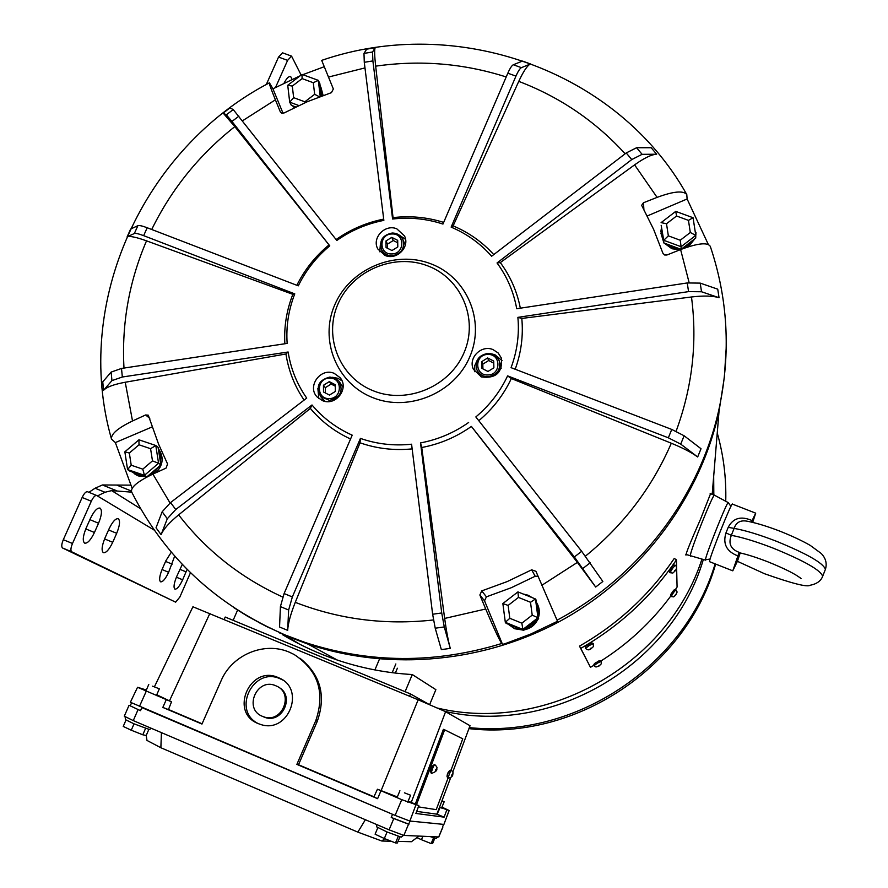 <?xml version="1.0" encoding="UTF-8"?>
<svg xmlns="http://www.w3.org/2000/svg" width="888" height="888" viewBox="0 0 888 888"><rect width="100%" height="100%" fill="white"/><g stroke="black" fill="none" stroke-linecap="round" stroke-linejoin="round"><path stroke-width="1.33" d="M686.679 554.723L685.891 555.078C686.513 551.803 691.375 539.893 700.454 519.358L710.555 493.706M286.325 635.886L299.534 644.144M437.029 707.969C545.521 734.043 667.809 665.367 701.92 559.185C667.809 665.367 545.521 734.043 437.029 707.969M713.819 494.971L713.686 476.345L713.819 494.971M259.929 623.11L288.811 636.929L308.103 644.166C390.776 671.805 486.635 662.581 564.99 618.492C643.112 573.992 700.288 496.581 719.014 411.533L724.353 377.256L726.273 346.742M280.43 633.311L279.698 632.978M690.487 556.21L690.309 555.844C689.754 551.737 713.897 491.441 714.563 495.26L728.26 502.608M705.605 560.139L685.836 554.389M579.487 646.12L580.774 648.384C619.635 626.107 651.526 596.592 676.445 559.862L674.258 558.43C649.572 594.816 617.981 624.053 579.487 646.12L590.465 667.299L593.817 665.356M600.832 661.083C628.26 643.678 651.559 622.011 670.751 596.07M675.402 589.532L677.078 587.079L676.445 559.862M580.774 648.384L590.465 667.299M739.149 552.347L737.906 555.899C726.595 551.57 722.61 543.911 725.962 532.922L728.216 527.339L734.121 528.393C745.11 530.336 759.118 534.587 776.156 541.158C807.17 553.835 823.587 563.258 825.385 569.408C827.216 563.503 825.796 558.164 821.134 553.391L810.344 545.465C802.752 541.047 792.729 536.319 780.252 531.29C767.776 526.473 756.976 523.154 747.84 521.334C740.803 519.78 736.23 522.133 734.121 528.393L731.335 535.331C728.105 543.545 730.713 549.228 739.149 552.347L739.182 552.713M737.906 555.899L732.778 570.829L737.473 561.172L740.192 552.935M755.644 513.131L732.434 504.107C732.156 500.654 709.39 557.586 709.545 561.371L709.645 561.716M752.691 522.388L755.699 513.153L751.392 522.089M728.216 527.339C733.044 517.993 741.003 515.739 752.081 520.579M737.351 561.294L764.568 573.748C792.074 583.46 807.214 587.312 809.978 585.303C816.66 584.027 820.889 581.018 822.665 576.312C820.812 570.263 804.373 560.894 773.348 548.196C756.31 541.625 742.301 537.329 731.335 535.331L725.962 532.922M84.615 543.123C87.49 543.634 90.765 540.082 94.439 532.489L98.557 523.232C101.765 515.284 102.287 510.256 100.1 508.114C97.269 507.559 94.017 511.066 90.332 518.659L86.158 528.049C82.939 536.008 82.418 541.025 84.604 543.123L84.615 543.123M103.341 552.669C106.049 553.124 109.18 549.661 112.721 542.291L116.694 533.311C119.802 525.618 120.346 520.757 118.304 518.736C115.64 518.226 112.532 521.656 108.98 529.026L104.939 538.117C101.831 545.831 101.288 550.671 103.33 552.658L103.341 552.669M171.306 552.203L165.923 560.672L162.315 568.886C159.507 575.824 158.919 580.142 160.55 581.818C162.793 582.128 165.479 578.943 168.631 572.272L174.681 556.11M182.284 564.424L176.668 576.578C173.948 583.338 173.349 587.512 174.881 589.121C177.012 589.399 179.598 586.28 182.651 579.786L187.102 569.375M301.132 75.069L291.564 56.122L287.601 60.373L278.543 57.065L266.3 84.527M278.543 57.065L282.539 52.825L291.364 56.055M287.601 60.373L275.558 87.401M284.105 83.084C286.669 78.155 288.866 76.002 290.709 76.623L292.052 79.343M88.911 492.307L95.083 488.222L102.42 484.97L130.691 485.148M131.735 492.152L111.666 490.62L104.984 492.263L95.083 488.222M154.257 530.125L97.425 495.948L104.984 492.263M72.494 543.5C70.729 547.863 70.452 550.616 71.662 551.77L175.646 602.164L62.549 547.996C61.283 546.819 61.55 544.067 63.314 539.704L72.494 543.5L91.309 501.232L82.151 497.48C84.083 493.495 85.836 491.564 87.435 491.697L87.557 491.763M175.646 602.164L179.842 597.058L190.476 572.705M97.425 495.948L96.57 495.437C94.994 495.304 93.24 497.236 91.309 501.232M71.662 551.77L62.526 547.985L71.695 551.781M63.314 539.704L82.151 497.48M703.329 559.551C672.46 665.301 552.713 735.764 445.043 711.443M717.249 433C723.531 455.2 726.362 477.955 725.74 501.265M715.129 563.88C684.681 665.911 575.879 738.561 469.308 727.627M715.65 564.08C686.335 667.277 576.168 740.936 468.931 728.637M233.378 607.348L247.574 616.25L266.056 626.273L285.259 635.031L304.728 642.324C369.275 663.48 434.942 663.88 501.731 643.5L502.553 644.444L506.615 643.123L530.602 634.11L557.609 621.234L557.031 620.19C639.482 576.49 700.488 495.915 719.336 407.603C730.913 352.347 727.894 298.579 710.278 246.32C707.514 242.135 697.624 243.223 680.608 249.561L666.921 255L664.635 255L662.892 253.191L653.624 229.37L641.658 205.328L643.467 202.753L657.087 197.38C673.415 191.331 683.305 190.387 686.779 194.539C616.971 70.052 456.232 13.931 321.689 60.373L333.355 89L331.435 92.641L307.337 101.698L284.16 112.931L281.74 113.153L280.397 112.055L275.391 99.822C270.785 88.467 268.798 82.795 269.43 82.817L272.927 88.811L300.244 75.746M385.237 255.522L377.866 249.051C371.45 238.128 384.959 223.698 396.792 228.815L404.495 235.931C410.189 246.875 396.77 260.528 385.237 255.522M379.775 251.792L380.419 243.867M398.934 234.898L405.539 239.316M322.433 400.599L317.171 396.992C306.66 386.546 320.601 367.255 334.221 373.371L340.071 377.655C349.617 388.356 335.642 406.571 322.433 400.599M318.814 398.523L317.871 388.489M332.501 377.3L337.829 378.288L341.98 380.808M481.44 376.934L473.426 369.33C467.832 358.064 481.318 344.477 493.007 349.595L498.168 352.969L501.42 358.153C502.686 372.494 496.026 378.754 481.44 376.934M474.758 371.717L474.758 365.601L477.344 359.973M492.041 353.99L494.982 354.789L502.053 360.628M288.811 636.929L308.103 644.166C390.776 671.805 486.635 662.581 564.99 618.492C643.112 573.992 700.288 496.581 719.014 411.533L712.198 494.339M647.152 216.006L687.112 198.979L686.779 194.539M687.112 198.979L708.313 244.455M373.715 390.964C407.426 404.473 450.061 386.369 464.124 352.503C478.699 318.836 461.283 278.244 427.517 265.79C393.95 252.825 352.214 270.662 337.984 303.974C323.276 337.096 339.782 377.955 373.715 390.964M373.071 397.757C409.168 412.243 454.845 392.851 469.896 356.576C485.481 320.513 466.811 277.067 430.658 263.736C394.727 249.872 350.072 268.953 334.854 304.606C319.092 340.049 336.741 383.805 373.071 397.757M360.029 442.812L360.417 438.406L292.352 596.936L288.633 610.012L287.668 630.358L279.554 627.006L287.656 630.347C288.134 623.243 290.676 613.908 295.271 602.341L360.029 442.812C376.79 448.651 394.161 450.671 412.154 448.884M493.75 254.601C482.384 242.069 468.842 232.501 453.135 225.885L451.126 227.117L515.95 76.124L507.825 73.193L442.957 224.065C426.651 218.726 409.868 217.049 392.596 219.014L372.882 60.917L364.28 62.304L383.86 220.368C366.777 223.732 351.104 230.436 336.829 240.47L233.233 109.557L229.97 107.903L223.166 113.076L234.821 126.629L329.781 245.865C316.361 256.998 305.872 270.329 298.29 285.847L147.197 227.75C142.313 225.907 139.205 225.219 137.884 225.674L130.625 229.049L127.151 236.796C129.859 235.842 136.319 237.185 146.52 240.848L292.84 294.328L294.772 293.873C288.522 309.923 285.98 326.44 287.157 343.412L121.501 368.442L111.133 372.094L102.753 381.862L103.574 390.276C106.693 387.024 113.908 384.349 125.23 382.251L285.947 353.99L288.134 352.003C290.776 368.798 296.969 384.16 306.715 398.101L170.574 502.564L162.171 511.777L156.033 527.794L161.105 534.665C163.448 529.159 169.297 522.555 178.643 514.862L310.356 408.402C321.345 421.523 334.743 431.723 350.549 438.994M132.134 488.3L115.362 442.59L111.5 439.094C110.845 434.099 117.849 428.06 132.523 420.979L145.599 414.974L148.274 415.173L158.575 444.144L167.566 463.969L166.067 468.109L152.891 474.103C137.596 481.418 130.503 487.357 131.613 491.919C164.813 557.364 215.995 605.061 285.181 634.976L304.728 642.324L337.351 660.073C317.971 653.501 299.611 644.999 282.284 634.554M520.335 308.18C517.06 291.419 510.389 276.224 500.31 262.604L497.036 262.959L631.757 159.562L626.229 152.947L491.619 256.232C480.386 243.501 466.888 233.799 451.126 227.117M515.95 76.124C518.093 71.251 519.913 68.431 521.411 67.655L530.469 63.958C527.317 65.512 523.421 71.318 518.759 81.374L453.135 225.885M515.195 369.242C521.212 352.625 523.409 335.686 521.8 318.437L517.882 317.36L688.566 291.619L687.245 282.95L516.716 308.724C513.664 291.886 507.104 276.623 497.036 262.959M631.757 159.562L642.102 154.323L656.632 154.234C651.537 154.479 644.189 158.02 634.598 164.868L500.31 262.604M478.799 420.701C492.807 408.924 503.663 394.86 511.333 378.532L507.603 375.879L668.342 437.806L671.761 429.437L511.066 367.654C517.171 351.226 519.447 334.465 517.882 317.36M688.566 291.619L701.531 291.764L719.047 297.702C712.875 295.782 703.685 295.549 691.475 296.981L521.8 318.437M421.733 447.508L420.524 442.901L441.725 612.964L444.278 626.939L450.283 648.373L445.809 648.995L450.283 648.373C448.24 640.892 446.364 630.902 444.655 618.437L421.733 447.508C439.782 444.111 456.332 437.085 471.384 426.429L574.37 556.954L581.673 551.304L475.835 416.938C489.51 405.472 500.099 391.786 507.603 375.879M668.342 437.806L680.719 444.122L697.668 456.976L701.02 448.74L697.668 456.976C691.674 452.569 682.894 447.974 671.306 443.223L511.333 378.532M420.524 442.901C438.006 439.593 454.046 432.778 468.642 422.477M574.37 556.954L595.682 587.046L602.852 581.485L595.682 587.046L577.378 562.404L471.384 426.429M501.731 643.5C499.189 639.782 493.85 628.271 485.703 609.002L479.864 594.993L481.762 590.897L507.215 581.573L531.679 569.819L535.941 571.317L557.031 620.19M360.417 438.406C376.867 444.122 393.928 446.054 411.577 444.211L432.634 614.241L435.22 628.205L441.347 649.616L445.809 648.995L441.347 649.616M310.356 408.402L311.999 404.972C322.966 418.026 336.363 428.094 352.203 435.164L284.105 593.55L280.408 606.615L279.554 627.006M285.947 353.99C288.545 370.718 294.594 386.091 304.096 400.111M292.84 294.328C286.569 310.323 283.916 326.806 284.859 343.756M328.815 245.088C315.273 256.299 304.617 269.697 296.847 285.281M383.705 219.103C366.422 222.577 350.56 229.393 336.097 239.538M372.882 60.917L372.538 52.015L375.169 47.808C374.336 49.517 374.503 55.622 375.668 66.156L393.051 217.627L392.596 219.014M329.781 245.865L231.957 121.434L226.318 114.818L223.166 113.076M294.772 293.873L143.645 235.653C138.761 233.81 135.664 233.1 134.343 233.533L127.139 236.785M288.134 352.003L122.333 377.012L111.955 380.619L103.563 390.265M311.999 404.972L175.746 509.534L167.31 518.736L161.094 534.654M443.678 222.4C427.25 217.227 410.378 215.629 393.051 217.627M302.808 74.681L324.098 66.767M502.553 644.444L484.526 600.81L486.413 596.836L511.277 587.723L535.175 576.245L538.006 576.234M283.039 113.287L272.927 88.811M115.362 442.59L152.348 426.839M530.469 63.936L522.499 61.072L513.32 64.746C511.799 65.512 509.967 68.332 507.825 73.193M375.158 47.785L366.733 49.14L363.98 53.391L364.28 62.304M581.673 551.304L602.852 581.485M671.761 429.437L684.126 435.775L701.02 448.74M719.047 297.691L717.737 289.177L700.21 283.117L687.245 282.95M656.632 154.223L651.204 147.73L636.596 147.73L626.229 152.947M429.592 704.717L435.875 689.665L412.287 674.547C386.491 673.026 361.516 668.198 337.351 660.073M405.095 691.685L412.287 674.547M237.584 610.089L233.144 620.335M680.241 240.237L690.309 232.49L688.455 220.368L676.567 216.006L666.511 223.732L668.342 235.842L680.241 240.237L681.096 246.709L663.736 240.293L661.183 225.363L663.824 242.946L681.096 249.339L695.726 238.084L695.781 235.398L681.096 246.709L681.096 249.339M666.511 223.732L661.094 222.644L675.735 211.377L693.073 217.738L695.781 235.398L690.309 232.49M668.342 235.842L663.736 240.293L663.824 242.946M675.735 211.377L676.567 216.006M693.073 217.738L688.455 220.368M298.801 105.528L289.699 102.164L287.734 85.27L302.02 74.392L318.315 80.364L319.858 83.616L321.356 96.115M293.651 97.669L304.839 101.798L314.663 94.306L313.286 82.717L302.109 78.61L292.296 86.081L293.651 97.669L289.699 102.164L291.364 105.328L295.793 106.96M313.286 82.717L318.315 80.364L320.246 96.526M302.02 74.392L302.109 78.61M292.296 86.081L287.734 85.27M304.839 101.798L305.006 102.708M319.469 96.814L314.663 94.306M521.855 623.176L532.212 615.151L530.502 602.275L518.459 597.413L508.125 605.416L509.801 618.292L521.855 623.176L522.877 629.437L505.316 622.31L502.863 603.551L517.926 591.896L535.475 598.967L536.13 600.077L538.628 618.781L537.984 617.748L522.877 629.437L523.598 630.413L538.628 618.781M509.801 618.292L505.316 622.31L506.105 623.321L523.598 630.413M530.502 602.275L535.475 598.967L537.984 617.748L532.212 615.151M517.926 591.896L518.459 597.413M508.125 605.416L502.863 603.551M142.79 469.153L152.481 460.883L150.572 448.706L139.005 444.788L129.337 453.035L131.213 465.212L142.79 469.153L144.444 475.313L127.572 469.563L124.853 451.814L138.939 439.804L155.788 445.499L158.075 447.241L160.85 464.924L158.564 463.259L144.444 475.313L146.786 476.923L160.85 464.924M131.213 465.212L127.572 469.563L129.981 471.206L146.786 476.923M150.572 448.706L155.788 445.499L158.564 463.259L152.481 460.883M139.005 444.788L138.939 439.804M129.337 453.035L124.853 451.814M322.2 95.804L320.102 85.67M323.121 95.482L320.868 87.068M288.9 95.282L289.322 98.934M293.351 106.061L294.894 107.393M292.574 105.772L294.25 107.714M665.933 243.734L671.916 247.452L678.987 248.551M682.894 247.952L689.321 244.799L693.928 239.46M695.681 234.754L693.972 223.665M664.235 243.101L671.939 248.762L680.053 249.783M688.378 246.786L694.871 238.739M695.77 235.398L695.981 232.501M661.505 227.517L660.883 231.457L663.503 240.792M660.927 233.233L663.747 242.424M508.247 624.186L514.274 628.249L521.456 629.548M525.441 628.993L532.023 625.774L536.796 620.201M538.328 616.483L538.861 609.212L536.441 602.364M532.278 597.68L527.96 595.182L523.121 593.994M508.125 624.142L514.652 628.737L522.566 630.003M524.431 629.781C530.558 628.526 534.998 625.085 537.74 619.469M538.472 617.582C540.037 612.365 539.438 607.436 536.685 602.785M511.965 596.503L508.702 599.034M503.54 608.746L504.928 619.391M132.046 471.905L137.007 475.091L144.722 476.223M148.507 475.457L154.712 471.994L159.13 466.4M160.506 462.759L160.861 455.788L158.408 449.406M153.857 444.844L146.154 442.246M134.61 473.881L138.184 475.901L147.242 476.856M155.988 472.694C163.314 464.957 164.08 456.932 158.286 448.595M329.215 398.568C342.502 398.79 342.824 377.378 329.559 378.155C316.306 377.933 315.928 399.3 329.215 398.568M329.848 377.056L334.92 378.088L338.961 381.207C343.645 391.164 340.481 397.547 329.459 400.355L320.712 396.625C315.518 386.58 318.57 380.064 329.848 377.056M339.593 382.062L343.101 387.601M325.108 401.365L322.355 398.668M323.521 391.985L329.459 395.082L335.331 391.442L335.253 384.715L329.315 381.629L323.454 385.259L323.521 391.985M335.276 386.191L331.157 384.049L325.319 387.668L325.374 392.951M325.319 387.668L323.454 385.259M331.157 384.049L329.315 381.629M391.775 253.935C404.972 254.068 405.172 233.122 391.997 233.977C378.832 233.855 378.577 254.756 391.775 253.935M392.23 233.011C397.103 233.089 400.632 235.209 402.819 239.383C405.106 248.407 401.498 253.879 391.974 255.8C387.29 255.744 383.827 253.757 381.585 249.839C378.943 240.67 382.484 235.065 392.23 233.011M402.819 239.383L405.294 245.121M384.46 255.211L383.483 253.591M386.069 247.541L391.985 250.527L397.802 246.931L397.691 240.348L391.775 237.374L385.969 240.97L386.069 247.541M397.735 242.768L393.273 240.515L387.501 244.1L387.568 248.296M387.501 244.1L385.969 240.97M393.273 240.515L391.775 237.374M487.79 374.958C501.254 375.169 501.287 353.679 487.845 354.479C474.414 354.257 474.325 375.713 487.79 374.958M487.989 353.391C493.417 353.546 497.169 356.066 499.245 360.928C500.899 369.841 497.125 375.125 487.934 376.778C482.795 376.645 479.12 374.336 476.923 369.841C474.803 360.683 478.488 355.2 487.989 353.391M500.388 363.947L501.154 368.442M480.83 376.69L476.923 369.841M481.918 368.365L487.978 371.462L493.883 367.81L493.717 361.05L487.645 357.964L481.751 361.616L481.918 368.365M493.761 363.125L488.666 360.517L482.806 364.158L482.917 368.875M482.806 364.158L481.751 361.616M488.666 360.517L487.645 357.964M275.846 685.78C257.054 677.022 243.012 708.99 262.493 716.372L263.758 716.838C282.484 723.775 294.572 692.795 275.935 685.825L275.846 685.78M262.115 716.205L264.835 717.382C282.617 724.031 295.349 695.393 278.355 687.112M258.208 723.598L260.639 724.464C288.434 734.099 306.094 688.677 278.921 677.888L278.299 677.611C250.083 664.468 228.938 712.454 258.208 723.598M282.628 679.986L280.208 678.809C253.402 666.189 231.491 710.611 258.264 723.62M299.989 658.252C320.535 674.636 326.285 695.67 317.249 721.367L298.512 764.735L373.959 796.791M452.758 772.083L470.018 725.718L445.598 711.688L418.159 699.788L381.119 790.62L377.444 789.221L373.892 796.936L377.611 798.678L296.87 764.379L315.817 720.557C325.308 692.34 318.071 670.318 294.128 654.489L289.399 652.225C264.38 641.214 231.99 654.734 221.112 680.73L201.965 724.053L162.826 707.425L168.454 709.59L171.506 701.831L156.754 694.771M168.498 709.501L202.098 723.775M418.159 699.788L192.929 606.77L154.501 686.646M416.705 811.388L436.852 814.163L444.122 817.149L415.895 813.452M436.852 814.163L439.56 807.159L449.173 810.511L441.947 807.137M450.571 777.955L439.56 807.159M445.598 711.688L411.255 802.397L418.859 805.649L415.917 813.497M296.87 764.379L298.512 764.735M209.901 613.331L169.464 700.865M381.119 790.62L397.325 796.947M408.136 801.176L411.255 802.397M146.342 690.009L137.551 687.279L171.506 701.831M449.173 810.511L443.9 824.419L409.856 821.045L395.105 815.395L130.381 702.253L137.54 687.301M377.444 789.221L401.753 799.666L418.859 805.649M224.242 619.28L225.208 617.038L410.556 693.961L429.759 704.817M410.556 693.961L409.601 696.236M140.515 710.666L129.049 705.294L140.515 710.666L141.847 707.603L392.552 814.307L391.231 817.46L393.795 818.547L408.547 824.175L410.234 821.078L443.612 824.386L442.568 826.906M129.038 705.338L124.287 716.205L133.267 720.601L389.088 829.847L403.874 835.419L438.794 836.962M391.197 841.236L381.829 841.014L357.842 832.123L160.872 747.74L161.427 732.622M357.842 832.123L365.379 819.724M160.872 747.74L146.975 740.437L146.22 735.431M398.024 841.391L411.444 841.713L418.936 836.108M381.829 841.014L384.715 838.672M130.358 705.572L131.491 702.974M408.935 824.208L391.231 817.46M401.165 837.151L387.024 831.956L376.801 826.961L376.49 824.475M404.451 792.829L410.6 795.237L404.451 792.829M398.235 836.396L395.515 842.934L397.369 842.967L399.878 836.94M395.515 842.934L384.338 838.527L387.068 831.967M384.338 838.527L375.102 834.198L377.822 827.683M435.975 838.516L430.28 836.618M442.002 800.954L444.178 801.753L442.08 800.754M433.533 837.85L431.157 843.578L432.578 843.6L434.787 838.272M431.157 843.578L421.445 839.715L422.866 836.285M421.445 839.715L416.905 837.617M149.55 729.548L133.966 723.809L125.441 719.657L125.119 716.838M152.558 686.169L159.341 688.822L152.558 686.169M145.565 728.426L142.79 734.787L146.198 735.497L148.807 729.492M142.79 734.787L131.258 730.225L134.044 723.842M131.258 730.225L123.232 726.417L125.985 720.101M416.55 804.539L444.644 729.814L462.759 738.805L451.06 770.063M415.318 804.006L443.389 729.348L444.644 729.814M447.941 778.365L436.23 809.645L418.403 806.87M710.1 559.029L705.472 559.795C705.25 555.988 727.994 499.112 728.327 502.652L730.913 506.415M673.515 592.607L675.935 589.743C674.747 589.155 673.615 589.932 672.549 592.063C670.573 594.25 670.107 595.737 671.139 596.525L673.515 592.607M672.582 592.829C670.362 595.659 670.351 595.404 672.549 592.074M589.177 645.554L593.284 643.634C592.207 642.535 590.631 642.845 588.566 644.566C586.013 645.665 584.992 646.93 585.503 648.384L589.177 645.554M672.605 568.342L675.257 565.256C673.881 564.679 672.649 565.512 671.55 567.754C669.419 570.118 668.897 571.761 670.007 572.693L672.605 568.342M671.583 568.686C669.152 571.75 669.141 571.45 671.55 567.776M597.346 663.158L601.076 661.371C600.122 660.361 598.69 660.65 596.78 662.248C594.416 663.258 593.484 664.402 593.972 665.711L597.346 663.158M825.218 569.841L822.488 576.734M85.781 528.915L94.439 532.489M104.595 538.938L112.721 542.291M162.027 569.541L168.631 572.272M176.401 577.2L182.651 579.786M140.637 508.746L111.666 490.62M116.561 490.731L102.42 484.97M131.346 491.042L116.85 485.137M179.853 569.308L186.103 571.883M165.579 561.427L172.183 564.146M108.558 529.958L116.694 533.311M89.888 519.658L98.557 523.232M178.643 514.862C206.127 550.471 240.815 577.866 282.717 597.047M152.891 474.103L170.041 502.974M625.141 153.779C595.471 121.234 560.006 97.103 518.759 81.374M657.087 197.38L634.598 164.868M689.144 282.706L680.608 249.561M676.101 431.257C692.34 387.124 697.457 342.368 691.475 296.981M585.414 556.166C623.543 525.141 652.169 487.501 671.306 443.223M541.835 585.303L577.378 562.404M444.655 618.437L485.703 609.002M295.271 602.341C339.294 619.436 385.359 625.307 433.466 619.957M125.23 382.251L132.523 420.979M146.52 240.848C129.06 281.651 121.556 324.053 123.987 368.065M234.821 126.629C199.234 154.756 171.539 189.033 151.715 229.481M275.391 99.822L242.546 120.768M364.979 67.91L328.371 77.078M506.204 76.967C463.714 63.414 420.202 59.807 375.668 66.156M238.905 116.15L231.957 121.434M147.197 227.75L143.645 235.653M121.501 368.442L122.333 377.012M170.574 502.564L175.746 509.534M284.105 593.55L292.352 596.936M432.634 614.241L441.725 612.964M535.175 576.245L531.679 569.819M486.413 596.836L481.762 590.897M484.526 600.81L479.864 594.993M643.922 210.023L643.467 202.753M149.806 418.359L145.599 414.974M521.411 67.655L513.32 64.746M372.538 52.015L363.98 53.391M233.233 109.557L226.318 114.818M137.884 225.674L134.343 233.533M111.133 372.094L111.955 380.619M162.171 511.777L167.31 518.736M280.408 606.615L288.633 610.012M435.22 628.205L444.278 626.939M582.928 568.42L590.198 562.781M680.719 444.122L684.126 435.775M701.531 291.764L700.21 283.117M642.102 154.323L636.596 147.73M317.249 721.367L315.817 720.557M146.22 691.308L139.394 706.548M401.753 799.666L395.105 815.395M380.93 790.842L377.611 798.678M166.223 699.788L162.826 707.425M415.817 805.161L409.856 821.045M449.095 810.511L443.9 824.419M446.742 810.134L444.122 817.149M418.825 805.649L415.873 813.497M440.148 807.425L437.096 814.285M138.062 709.612L133.267 720.601M442.768 827.161L438.694 837.007M393.795 818.547L389.088 829.847M408.547 824.175L403.874 835.419M430.58 771.062C431.823 766.888 432.645 765.212 433.022 766.011M431.335 772.549C432.445 768.398 433.577 765.745 434.732 764.568C436.852 766.622 437.495 767.931 436.663 768.486C437.484 770.34 435.708 771.983 431.357 773.437L431.335 772.549M447.086 776.09C448.262 772.205 449.017 770.629 449.328 771.361M450.949 770.018C452.913 771.716 453.513 772.949 452.747 773.714C453.191 776.034 451.548 777.566 447.796 778.321L450.949 770.018C448.673 770.973 447.374 773.048 447.03 776.256M714.452 495.215L710.167 493.55M675.49 594.494L675.169 595.515L675.701 594.383M671.139 596.525L673.681 596.869L675.801 594.905L677.122 592.019L675.935 589.743M590.753 648.229L590.076 649.028L591.774 647.996L590.786 648.229M585.503 648.384C587.401 650.183 589.255 650.305 591.042 648.751L593.428 646.564L593.284 643.634M674.758 570.462L674.425 571.561L675.013 570.329M670.007 572.693L672.849 573.038L675.113 570.94C676.967 568.598 677.011 566.711 675.257 565.256M598.912 665.778L598.124 666.322L598.912 665.778M593.972 665.711L595.97 667.021L599.023 666.033L601.331 663.758L601.076 661.371M800.255 577.866L801.065 578.632C796.27 574.469 785.27 568.897 768.076 561.915C756.476 557.409 746.819 554.345 739.116 552.702M732.778 570.829L709.568 561.682M395.859 663.958L392.185 672.682M379.476 659.074L374.903 669.929M397.369 668.231L395.327 673.071M96.537 495.426L87.557 491.752M269.275 82.906C143.201 148.629 72.461 302.93 111.5 439.094M340.837 378.699L340.071 377.655M695.926 233.1L695.903 234.443M135.242 474.248L136.43 475.058M323.132 399.633L320.712 396.625M383.583 253.79L381.585 249.839M500.477 364.191L499.245 360.928M280.83 679.076L278.921 677.888M263.758 716.838L264.835 717.382M442.846 827.161L438.783 836.995M401.099 837.206L403.485 835.353M410.6 795.237L407.725 802.153M399.911 790.753L397.025 797.668M435.93 838.55L437.973 836.973M444.178 801.753L441.558 808.058M149.484 729.603L151.249 728.282M159.341 688.822L156.388 695.615M148.773 684.448L145.854 691.142M430.514 771.239C430.891 767.754 432.29 765.523 434.698 764.557M435.553 770.695L436.152 769.208L435.542 769.952M430.491 771.361L431.357 773.437M451.726 775.779L452.292 774.347L451.703 775.058M447.008 776.356L447.796 778.321"/></g></svg>
